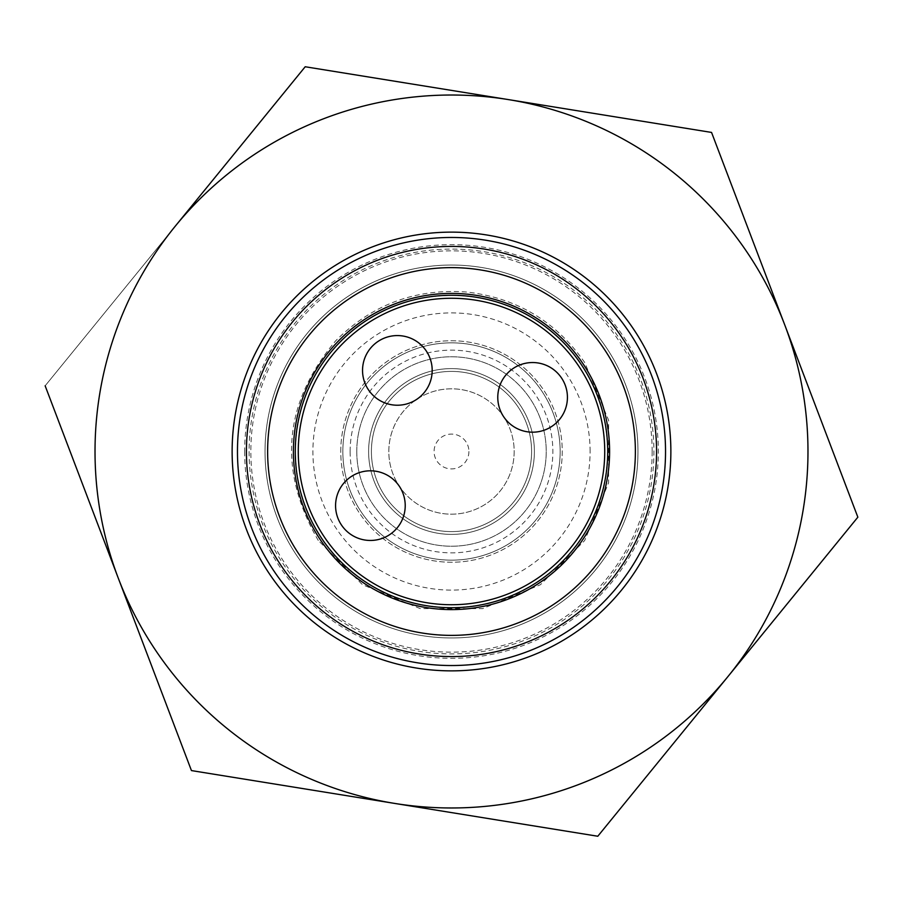 <?xml version="1.0" encoding="UTF-8"?>
<svg xmlns="http://www.w3.org/2000/svg" width="903" height="903" viewBox="0 0 903 903"><rect width="100%" height="100%" fill="white"/><g stroke="black" fill="none" stroke-linecap="round" stroke-linejoin="round"><path stroke-width="0.68" stroke-dasharray="4.51 3.39" d="M368.616 451.5A82.884 82.884 0 0 0 451.5 534.384A82.884 82.884 0 0 0 534.384 451.5A82.884 82.884 0 0 0 451.5 368.616A82.884 82.884 0 0 0 368.616 451.5A82.884 82.884 0 0 1 451.5 368.616A82.884 82.884 0 0 1 534.384 451.5A82.884 82.884 0 0 0 451.5 368.616A82.884 82.884 0 0 0 368.616 451.5A82.884 82.884 0 0 0 451.5 534.384A82.884 82.884 0 0 0 534.384 451.5A82.884 82.884 0 0 1 451.5 534.384A82.884 82.884 0 0 1 368.616 451.5A82.884 82.884 0 0 0 451.5 534.384A82.884 82.884 0 0 0 534.384 451.5A82.884 82.884 0 0 0 451.5 368.616A82.884 82.884 0 0 0 368.616 451.5A82.884 82.884 0 0 0 451.5 534.384A82.884 82.884 0 0 0 534.384 451.5A82.884 82.884 0 0 0 451.5 368.616A82.884 82.884 0 0 0 368.616 451.5A82.884 82.884 0 0 1 451.5 368.616A82.884 82.884 0 0 1 534.384 451.5A82.884 82.884 0 0 1 451.5 534.384A82.884 82.884 0 0 1 368.616 451.5A82.884 82.884 0 0 0 451.5 534.384A82.884 82.884 0 0 0 534.384 451.5M560.153 451.5A108.653 108.653 0 0 1 451.5 560.153A108.653 108.653 0 0 1 342.847 451.5A108.653 108.653 0 0 1 451.5 342.847A108.653 108.653 0 0 1 560.153 451.5A108.653 108.653 0 0 1 451.5 560.153A108.653 108.653 0 0 1 342.847 451.5A108.653 108.653 0 0 1 451.5 342.847A108.653 108.653 0 0 1 560.153 451.5M416.712 399.352A62.679 62.679 0 0 1 514.179 451.5A62.679 62.679 0 0 1 451.5 514.179A62.679 62.679 0 0 1 388.821 451.5A62.679 62.679 0 0 1 451.5 388.821A62.679 62.679 0 0 1 514.179 451.5A62.679 62.679 0 0 1 451.5 514.179A62.679 62.679 0 0 1 416.678 399.374A34.822 34.822 0 0 1 368.401 389.735A34.822 34.822 0 0 1 378.03 341.436A34.822 34.822 0 0 0 368.401 389.735A34.822 34.822 0 0 0 416.701 399.363A34.822 34.822 0 0 1 368.401 389.735A34.822 34.822 0 0 1 378.03 341.436A34.822 34.822 0 0 1 426.329 351.064A34.822 34.822 0 0 1 416.701 399.363A34.822 34.822 0 0 0 426.329 351.064A34.822 34.822 0 0 0 378.03 341.436A34.822 34.822 0 0 1 426.329 351.064A34.822 34.822 0 0 1 416.701 399.363M531.596 451.5A80.096 80.096 0 0 0 451.5 371.404A80.096 80.096 0 0 0 371.404 451.5A80.096 80.096 0 0 0 451.5 531.596A80.096 80.096 0 0 0 531.596 451.5A80.096 80.096 0 0 0 451.5 371.404A80.096 80.096 0 0 0 371.404 451.5A80.096 80.096 0 0 0 451.5 531.596A80.096 80.096 0 0 0 531.596 451.5A80.096 80.096 0 0 0 451.5 371.404A80.096 80.096 0 0 0 371.404 451.5A80.096 80.096 0 0 0 451.5 531.596A80.096 80.096 0 0 0 531.596 451.5A80.096 80.096 0 0 0 451.5 371.404A80.096 80.096 0 0 0 371.404 451.5A80.096 80.096 0 0 0 451.5 531.596A80.096 80.096 0 0 0 531.596 451.5A80.096 80.096 0 0 1 451.5 531.596A80.096 80.096 0 0 1 371.404 451.5A80.096 80.096 0 0 0 451.5 531.596A80.096 80.096 0 0 0 531.596 451.5A80.096 80.096 0 0 1 451.5 531.596A80.096 80.096 0 0 1 371.404 451.5A80.096 80.096 0 0 0 451.5 531.596A80.096 80.096 0 0 0 531.596 451.5M468.917 451.5A17.417 17.417 0 0 1 451.5 468.917A17.417 17.417 0 0 1 434.083 451.5A17.417 17.417 0 0 1 451.5 434.083A17.417 17.417 0 0 1 468.917 451.5M578.947 366.426A153.228 153.228 0 0 0 366.426 324.053A153.228 153.228 0 0 0 324.053 536.574A153.228 153.228 0 0 0 536.574 578.947A153.228 153.228 0 0 0 578.947 366.426A153.228 153.228 0 0 1 536.574 578.947A153.228 153.228 0 0 1 324.053 536.574A153.228 153.228 0 0 1 366.426 324.053A153.228 153.228 0 0 1 578.947 366.426A153.228 153.228 0 0 0 366.426 324.053A153.228 153.228 0 0 0 324.053 536.574A153.228 153.228 0 0 0 536.574 578.947A153.228 153.228 0 0 0 578.947 366.426A153.228 153.228 0 0 0 366.426 324.053A153.228 153.228 0 0 0 324.053 536.574A153.228 153.228 0 0 1 366.426 324.053A153.228 153.228 0 0 1 578.947 366.426A153.228 153.228 0 0 0 298.272 451.5A153.228 153.228 0 0 1 451.5 298.272A153.228 153.228 0 0 1 604.728 451.5A153.228 153.228 0 0 1 451.5 604.728A153.228 153.228 0 0 1 298.272 451.5M351.064 476.671A34.822 34.822 0 0 0 341.436 524.97A34.822 34.822 0 0 0 389.735 534.599A34.822 34.822 0 0 0 399.363 486.299A34.822 34.822 0 0 0 351.064 476.671M513.265 368.401A34.822 34.822 0 0 0 503.637 416.701A34.822 34.822 0 0 0 551.936 426.329A34.822 34.822 0 0 0 561.564 378.03A34.822 34.822 0 0 0 513.265 368.401M341.436 524.97A34.822 34.822 0 0 1 351.064 476.671A34.822 34.822 0 0 1 399.363 486.299A34.822 34.822 0 0 1 389.735 534.599A34.822 34.822 0 0 1 341.436 524.97A34.822 34.822 0 0 1 351.064 476.671A34.822 34.822 0 0 1 399.363 486.299A34.822 34.822 0 0 1 389.735 534.599A34.822 34.822 0 0 1 341.436 524.97M503.637 416.701A34.822 34.822 0 0 1 513.265 368.401A34.822 34.822 0 0 1 561.564 378.03A34.822 34.822 0 0 1 551.936 426.329A34.822 34.822 0 0 1 503.637 416.701A34.822 34.822 0 0 1 513.265 368.401A34.822 34.822 0 0 1 561.564 378.03A34.822 34.822 0 0 1 551.936 426.329A34.822 34.822 0 0 1 503.637 416.701M267.627 451.5A183.873 183.873 0 0 0 451.5 635.373A183.873 183.873 0 0 0 635.373 451.5A183.873 183.873 0 0 0 451.5 267.627A183.873 183.873 0 0 0 267.627 451.5A183.873 183.873 0 0 1 451.5 267.627A183.873 183.873 0 0 1 635.373 451.5A183.873 183.873 0 0 1 451.5 635.373A183.873 183.873 0 0 1 267.627 451.5A183.873 183.873 0 0 0 451.5 635.373A183.873 183.873 0 0 0 635.373 451.5A183.873 183.873 0 0 1 451.5 635.373A183.873 183.873 0 0 1 267.627 451.5A183.873 183.873 0 0 1 451.5 267.627A183.873 183.873 0 0 1 635.373 451.5A183.873 183.873 0 0 1 451.5 635.373A183.873 183.873 0 0 1 267.627 451.5A183.873 183.873 0 0 1 451.5 267.627A183.873 183.873 0 0 1 635.373 451.5A183.873 183.873 0 0 1 451.5 635.373A183.873 183.873 0 0 1 267.627 451.5A183.873 183.873 0 0 1 451.5 267.627A183.873 183.873 0 0 1 635.373 451.5A183.873 183.873 0 0 1 451.5 635.373A183.873 183.873 0 0 1 267.627 451.5A183.873 183.873 0 0 1 451.5 267.627A183.873 183.873 0 0 1 635.373 451.5A183.873 183.873 0 0 1 451.5 635.373A183.873 183.873 0 0 1 267.627 451.5A183.873 183.873 0 0 1 451.5 267.627A183.873 183.873 0 0 1 635.373 451.5A183.873 183.873 0 0 1 451.5 635.373A183.873 183.873 0 0 1 267.627 451.5A183.873 183.873 0 0 1 451.5 267.627A183.873 183.873 0 0 1 635.373 451.5A183.873 183.873 0 0 1 451.5 635.373A183.873 183.873 0 0 1 267.627 451.5A183.873 183.873 0 0 1 451.5 267.627A183.873 183.873 0 0 1 635.373 451.5A183.873 183.873 0 0 1 451.5 635.373A183.873 183.873 0 0 1 267.627 451.5A183.873 183.873 0 0 1 451.5 267.627A183.873 183.873 0 0 1 635.373 451.5A183.873 183.873 0 0 1 451.5 635.373A183.873 183.873 0 0 1 267.627 451.5A183.873 183.873 0 0 1 451.5 267.627A183.873 183.873 0 0 1 635.373 451.5A183.873 183.873 0 0 1 451.5 635.373A183.873 183.873 0 0 1 267.627 451.5A183.873 183.873 0 0 1 451.5 267.627A183.873 183.873 0 0 1 635.373 451.5A183.873 183.873 0 0 1 451.5 635.373A183.873 183.873 0 0 1 267.627 451.5A183.873 183.873 0 0 1 451.5 267.627A183.873 183.873 0 0 1 635.373 451.5A183.873 183.873 0 0 1 451.5 635.373A183.873 183.873 0 0 1 267.627 451.5A183.873 183.873 0 0 1 451.5 267.627A183.873 183.873 0 0 1 635.373 451.5A183.873 183.873 0 0 1 451.5 635.373A183.873 183.873 0 0 1 267.627 451.5A183.873 183.873 0 0 1 451.5 267.627A183.873 183.873 0 0 1 635.373 451.5A183.873 183.873 0 0 1 451.5 635.373A183.873 183.873 0 0 1 267.627 451.5A183.873 183.873 0 0 1 451.5 267.627A183.873 183.873 0 0 1 635.373 451.5A183.873 183.873 0 0 1 451.5 635.373A183.873 183.873 0 0 1 267.627 451.5A183.873 183.873 0 0 1 451.5 267.627A183.873 183.873 0 0 1 635.373 451.5A183.873 183.873 0 0 1 451.5 635.373A183.873 183.873 0 0 1 267.627 451.5A183.873 183.873 0 0 1 451.5 267.627A183.873 183.873 0 0 1 635.373 451.5A183.873 183.873 0 0 1 451.5 635.373A183.873 183.873 0 0 1 267.627 451.5A183.873 183.873 0 0 1 451.5 267.627A183.873 183.873 0 0 1 635.373 451.5A183.873 183.873 0 0 1 451.5 635.373A183.873 183.873 0 0 1 267.627 451.5A183.873 183.873 0 0 1 451.5 267.627A183.873 183.873 0 0 1 635.373 451.5A183.873 183.873 0 0 1 451.5 635.373A183.873 183.873 0 0 1 267.627 451.5A183.873 183.873 0 0 1 451.5 267.627A183.873 183.873 0 0 1 635.373 451.5A183.873 183.873 0 0 1 451.5 635.373A183.873 183.873 0 0 1 267.627 451.5A183.873 183.873 0 0 1 451.5 267.627A183.873 183.873 0 0 1 635.373 451.5A183.873 183.873 0 0 1 451.5 635.373A183.873 183.873 0 0 1 267.627 451.5A183.873 183.873 0 0 1 451.5 267.627A183.873 183.873 0 0 1 635.373 451.5A183.873 183.873 0 0 1 451.5 635.373A183.873 183.873 0 0 1 267.627 451.5A183.873 183.873 0 0 1 451.5 267.627A183.873 183.873 0 0 1 635.373 451.5A183.873 183.873 0 0 1 451.5 635.373A183.873 183.873 0 0 1 267.627 451.5A183.873 183.873 0 0 1 451.5 267.627A183.873 183.873 0 0 1 635.373 451.5A183.873 183.873 0 0 1 451.5 635.373A183.873 183.873 0 0 1 267.627 451.5A183.873 183.873 0 0 1 451.5 267.627A183.873 183.873 0 0 1 635.373 451.5A183.873 183.873 0 0 1 451.5 635.373A183.873 183.873 0 0 1 267.627 451.5A183.873 183.873 0 0 1 451.5 267.627A183.873 183.873 0 0 1 635.373 451.5A183.873 183.873 0 0 1 451.5 635.373A183.873 183.873 0 0 1 267.627 451.5A183.873 183.873 0 0 1 451.5 267.627A183.873 183.873 0 0 1 635.373 451.5A183.873 183.873 0 0 1 451.5 635.373A183.873 183.873 0 0 1 267.627 451.5A183.873 183.873 0 0 1 451.5 267.627A183.873 183.873 0 0 1 635.373 451.5A183.873 183.873 0 0 1 451.5 635.373A183.873 183.873 0 0 1 267.627 451.5A183.873 183.873 0 0 1 451.5 267.627A183.873 183.873 0 0 1 635.373 451.5A183.873 183.873 0 0 1 451.5 635.373A183.873 183.873 0 0 1 267.627 451.5A183.873 183.873 0 0 1 451.5 267.627A183.873 183.873 0 0 1 635.373 451.5A183.873 183.873 0 0 1 451.5 635.373A183.873 183.873 0 0 1 267.627 451.5A183.873 183.873 0 0 1 451.5 267.627A183.873 183.873 0 0 1 635.373 451.5A183.873 183.873 0 0 1 451.5 635.373A183.873 183.873 0 0 1 267.627 451.5A183.873 183.873 0 0 1 451.5 267.627A183.873 183.873 0 0 1 635.373 451.5A183.873 183.873 0 0 1 451.5 635.373A183.873 183.873 0 0 1 267.627 451.5A183.873 183.873 0 0 1 451.5 267.627A183.873 183.873 0 0 1 635.373 451.5A183.873 183.873 0 0 1 451.5 635.373A183.873 183.873 0 0 1 267.627 451.5A183.873 183.873 0 0 1 451.5 267.627A183.873 183.873 0 0 1 635.373 451.5A183.873 183.873 0 0 1 451.5 635.373A183.873 183.873 0 0 1 267.627 451.5A183.873 183.873 0 0 1 451.5 267.627A183.873 183.873 0 0 1 635.373 451.5A183.873 183.873 0 0 1 451.5 635.373A183.873 183.873 0 0 1 267.627 451.5A183.873 183.873 0 0 1 451.5 267.627A183.873 183.873 0 0 1 635.373 451.5A183.873 183.873 0 0 1 451.5 635.373A183.873 183.873 0 0 1 267.627 451.5A183.873 183.873 0 0 1 451.5 267.627A183.873 183.873 0 0 1 635.373 451.5A183.873 183.873 0 0 1 451.5 635.373A183.873 183.873 0 0 1 267.627 451.5A183.873 183.873 0 0 1 451.5 267.627A183.873 183.873 0 0 1 635.373 451.5A183.873 183.873 0 0 1 451.5 635.373A183.873 183.873 0 0 1 267.627 451.5A183.873 183.873 0 0 1 451.5 267.627A183.873 183.873 0 0 1 635.373 451.5A183.873 183.873 0 0 1 451.5 635.373A183.873 183.873 0 0 1 267.627 451.5A183.873 183.873 0 0 1 451.5 267.627A183.873 183.873 0 0 1 635.373 451.5A183.873 183.873 0 0 1 451.5 635.373A183.873 183.873 0 0 1 267.627 451.5A183.873 183.873 0 0 1 451.5 267.627A183.873 183.873 0 0 1 635.373 451.5A183.873 183.873 0 0 1 451.5 635.373A183.873 183.873 0 0 1 267.627 451.5A183.873 183.873 0 0 1 451.5 267.627A183.873 183.873 0 0 1 635.373 451.5A183.873 183.873 0 0 1 451.5 635.373A183.873 183.873 0 0 1 267.627 451.5A183.873 183.873 0 0 1 451.5 267.627A183.873 183.873 0 0 1 635.373 451.5A183.873 183.873 0 0 1 451.5 635.373A183.873 183.873 0 0 1 267.627 451.5A183.873 183.873 0 0 1 451.5 267.627A183.873 183.873 0 0 1 635.373 451.5A183.873 183.873 0 0 1 451.5 635.373A183.873 183.873 0 0 1 267.627 451.5A183.873 183.873 0 0 1 451.5 267.627A183.873 183.873 0 0 1 635.373 451.5A183.873 183.873 0 0 1 451.5 635.373A183.873 183.873 0 0 1 267.627 451.5A183.873 183.873 0 0 1 451.5 267.627A183.873 183.873 0 0 1 635.373 451.5A183.873 183.873 0 0 1 451.5 635.373A183.873 183.873 0 0 1 267.627 451.5A183.873 183.873 0 0 1 451.5 267.627A183.873 183.873 0 0 1 635.373 451.5A183.873 183.873 0 0 1 451.5 635.373A183.873 183.873 0 0 1 267.627 451.5A183.873 183.873 0 0 1 451.5 267.627A183.873 183.873 0 0 1 635.373 451.5A183.873 183.873 0 0 1 451.5 635.373A183.873 183.873 0 0 1 267.627 451.5A183.873 183.873 0 0 1 451.5 267.627A183.873 183.873 0 0 1 635.373 451.5A183.873 183.873 0 0 1 451.5 635.373A183.873 183.873 0 0 1 267.627 451.5A183.873 183.873 0 0 1 451.5 267.627A183.873 183.873 0 0 1 635.373 451.5A183.873 183.873 0 0 1 451.5 635.373A183.873 183.873 0 0 1 267.627 451.5A183.873 183.873 0 0 1 451.5 267.627A183.873 183.873 0 0 1 635.373 451.5A183.873 183.873 0 0 1 451.5 635.373A183.873 183.873 0 0 1 267.627 451.5A183.873 183.873 0 0 1 451.5 267.627A183.873 183.873 0 0 1 635.373 451.5A183.873 183.873 0 0 1 451.5 635.373A183.873 183.873 0 0 1 267.627 451.5A183.873 183.873 0 0 1 451.5 267.627A183.873 183.873 0 0 1 635.373 451.5A183.873 183.873 0 0 1 451.5 635.373A183.873 183.873 0 0 1 267.627 451.5A183.873 183.873 0 0 1 451.5 267.627A183.873 183.873 0 0 1 635.373 451.5A183.873 183.873 0 0 1 451.5 635.373A183.873 183.873 0 0 1 267.627 451.5A183.873 183.873 0 0 1 451.5 267.627A183.873 183.873 0 0 1 635.373 451.5A183.873 183.873 0 0 1 451.5 635.373A183.873 183.873 0 0 1 267.627 451.5A183.873 183.873 0 0 1 451.5 267.627A183.873 183.873 0 0 1 635.373 451.5A183.873 183.873 0 0 1 451.5 635.373A183.873 183.873 0 0 1 267.627 451.5A183.873 183.873 0 0 1 451.5 267.627A183.873 183.873 0 0 1 635.373 451.5A183.873 183.873 0 0 1 451.5 635.373A183.873 183.873 0 0 1 267.627 451.5A183.873 183.873 0 0 1 451.5 267.627A183.873 183.873 0 0 1 635.373 451.5A183.873 183.873 0 0 1 451.5 635.373A183.873 183.873 0 0 1 267.627 451.5A183.873 183.873 0 0 1 451.5 267.627A183.873 183.873 0 0 1 635.373 451.5A183.873 183.873 0 0 1 451.5 635.373A183.873 183.873 0 0 1 267.627 451.5A183.873 183.873 0 0 1 451.5 267.627A183.873 183.873 0 0 1 635.373 451.5A183.873 183.873 0 0 1 451.5 635.373A183.873 183.873 0 0 1 267.627 451.5A183.873 183.873 0 0 1 451.5 267.627A183.873 183.873 0 0 1 635.373 451.5A183.873 183.873 0 0 1 451.5 635.373A183.873 183.873 0 0 1 267.627 451.5A183.873 183.873 0 0 1 451.5 267.627A183.873 183.873 0 0 1 635.373 451.5A183.873 183.873 0 0 1 451.5 635.373A183.873 183.873 0 0 1 267.627 451.5A183.873 183.873 0 0 1 451.5 267.627A183.873 183.873 0 0 1 635.373 451.5A183.873 183.873 0 0 1 451.5 635.373A183.873 183.873 0 0 1 267.627 451.5A183.873 183.873 0 0 1 451.5 267.627A183.873 183.873 0 0 1 635.373 451.5A183.873 183.873 0 0 1 451.5 635.373A183.873 183.873 0 0 1 267.627 451.5A183.873 183.873 0 0 1 451.5 267.627A183.873 183.873 0 0 1 635.373 451.5A183.873 183.873 0 0 1 451.5 635.373A183.873 183.873 0 0 1 267.627 451.5A183.873 183.873 0 0 1 451.5 267.627A183.873 183.873 0 0 1 635.373 451.5A183.873 183.873 0 0 1 451.5 635.373A183.873 183.873 0 0 1 267.627 451.5A183.873 183.873 0 0 1 451.5 267.627A183.873 183.873 0 0 1 635.373 451.5A183.873 183.873 0 0 0 451.5 267.627A183.873 183.873 0 0 0 267.627 451.5M607.516 451.5A156.016 156.016 0 0 1 451.5 607.516A156.016 156.016 0 0 1 295.484 451.5A156.016 156.016 0 0 1 451.5 295.484A156.016 156.016 0 0 1 607.516 451.5A156.016 156.016 0 0 1 451.5 607.516A156.016 156.016 0 0 1 295.484 451.5A156.016 156.016 0 0 1 451.5 295.484A156.016 156.016 0 0 1 607.516 451.5M590.099 451.5A138.599 138.599 0 0 0 451.5 312.901A138.599 138.599 0 0 0 312.901 451.5A138.599 138.599 0 0 0 451.5 590.099A138.599 138.599 0 0 0 590.099 451.5M340.758 451.5A110.742 110.742 0 0 1 451.5 340.758A110.742 110.742 0 0 1 562.242 451.5A110.742 110.742 0 0 1 451.5 562.242A110.742 110.742 0 0 1 340.758 451.5A110.742 110.742 0 0 1 451.5 340.758A110.742 110.742 0 0 1 562.242 451.5A110.742 110.742 0 0 1 451.5 562.242A110.742 110.742 0 0 1 340.758 451.5M237.466 451.5A214.034 214.034 0 0 0 451.5 665.534A214.034 214.034 0 0 0 665.534 451.5A214.034 214.034 0 0 0 451.5 237.466A214.034 214.034 0 0 0 237.466 451.5A214.034 214.034 0 0 0 451.5 665.534A214.034 214.034 0 0 0 665.534 451.5A214.034 214.034 0 0 0 451.5 237.466A214.034 214.034 0 0 0 237.466 451.5A214.034 214.034 0 0 0 451.5 665.534A214.034 214.034 0 0 0 665.534 451.5A214.034 214.034 0 0 0 451.5 237.466A214.034 214.034 0 0 0 237.466 451.5A214.034 214.034 0 0 0 451.5 665.534A214.034 214.034 0 0 0 665.534 451.5A214.034 214.034 0 0 0 451.5 237.466A214.034 214.034 0 0 0 237.466 451.5A214.034 214.034 0 0 0 451.5 665.534A214.034 214.034 0 0 0 665.534 451.5A214.034 214.034 0 0 0 451.5 237.466A214.034 214.034 0 0 0 237.466 451.5A214.034 214.034 0 0 0 451.5 665.534A214.034 214.034 0 0 0 665.534 451.5A214.034 214.034 0 0 0 451.5 237.466A214.034 214.034 0 0 0 237.466 451.5A214.034 214.034 0 0 0 451.5 665.534A214.034 214.034 0 0 0 665.534 451.5A214.034 214.034 0 0 0 451.5 237.466A214.034 214.034 0 0 0 237.466 451.5A214.034 214.034 0 0 0 451.5 665.534A214.034 214.034 0 0 0 665.534 451.5A214.034 214.034 0 0 0 451.5 237.466A214.034 214.034 0 0 0 237.466 451.5A214.034 214.034 0 0 0 451.5 665.534A214.034 214.034 0 0 0 665.534 451.5A214.034 214.034 0 0 0 451.5 237.466A214.034 214.034 0 0 0 237.466 451.5A214.034 214.034 0 0 0 451.5 665.534A214.034 214.034 0 0 0 665.534 451.5A214.034 214.034 0 0 0 451.5 237.466A214.034 214.034 0 0 0 237.466 451.5A214.034 214.034 0 0 0 451.5 665.534A214.034 214.034 0 0 0 665.534 451.5A214.034 214.034 0 0 0 451.5 237.466A214.034 214.034 0 0 0 237.466 451.5A214.034 214.034 0 0 0 451.5 665.534A214.034 214.034 0 0 0 665.534 451.5A214.034 214.034 0 0 0 451.5 237.466A214.034 214.034 0 0 0 237.466 451.5A214.034 214.034 0 0 0 451.5 665.534A214.034 214.034 0 0 0 665.534 451.5A214.034 214.034 0 0 0 451.5 237.466A214.034 214.034 0 0 0 237.466 451.5A214.034 214.034 0 0 0 451.5 665.534A214.034 214.034 0 0 0 665.534 451.5A214.034 214.034 0 0 0 451.5 237.466A214.034 214.034 0 0 0 237.466 451.5A214.034 214.034 0 0 0 451.5 665.534A214.034 214.034 0 0 0 665.534 451.5A214.034 214.034 0 0 0 451.5 237.466A214.034 214.034 0 0 0 237.466 451.5A214.034 214.034 0 0 0 451.5 665.534A214.034 214.034 0 0 0 665.534 451.5A214.034 214.034 0 0 0 451.5 237.466A214.034 214.034 0 0 0 237.466 451.5A214.034 214.034 0 0 0 451.5 665.534A214.034 214.034 0 0 0 665.534 451.5A214.034 214.034 0 0 0 451.5 237.466A214.034 214.034 0 0 0 237.466 451.5A214.034 214.034 0 0 0 451.5 665.534A214.034 214.034 0 0 0 665.534 451.5A214.034 214.034 0 0 0 451.5 237.466A214.034 214.034 0 0 0 237.466 451.5A214.034 214.034 0 0 0 451.5 665.534A214.034 214.034 0 0 0 665.534 451.5A214.034 214.034 0 0 0 451.5 237.466A214.034 214.034 0 0 0 237.466 451.5A214.034 214.034 0 0 0 451.5 665.534A214.034 214.034 0 0 0 665.534 451.5A214.034 214.034 0 0 0 451.5 237.466A214.034 214.034 0 0 0 237.466 451.5A214.034 214.034 0 0 0 451.5 665.534A214.034 214.034 0 0 0 665.534 451.5A214.034 214.034 0 0 0 451.5 237.466A214.034 214.034 0 0 0 237.466 451.5A214.034 214.034 0 0 0 451.5 665.534A214.034 214.034 0 0 0 665.534 451.5A214.034 214.034 0 0 0 451.5 237.466A214.034 214.034 0 0 0 237.466 451.5A214.034 214.034 0 0 0 451.5 665.534A214.034 214.034 0 0 0 665.534 451.5A214.034 214.034 0 0 0 451.5 237.466A214.034 214.034 0 0 0 237.466 451.5A214.034 214.034 0 0 0 451.5 665.534A214.034 214.034 0 0 0 665.534 451.5A214.034 214.034 0 0 0 451.5 237.466A214.034 214.034 0 0 0 237.466 451.5A214.034 214.034 0 0 0 451.5 665.534A214.034 214.034 0 0 0 665.534 451.5A214.034 214.034 0 0 0 451.5 237.466A214.034 214.034 0 0 0 237.466 451.5A214.034 214.034 0 0 0 451.5 665.534A214.034 214.034 0 0 0 665.534 451.5A214.034 214.034 0 0 0 451.5 237.466A214.034 214.034 0 0 0 237.466 451.5A214.034 214.034 0 0 0 451.5 665.534A214.034 214.034 0 0 0 665.534 451.5A214.034 214.034 0 0 0 451.5 237.466A214.034 214.034 0 0 0 237.466 451.5A214.034 214.034 0 0 0 451.5 665.534A214.034 214.034 0 0 0 665.534 451.5A214.034 214.034 0 0 0 451.5 237.466A214.034 214.034 0 0 0 237.466 451.5A214.034 214.034 0 0 0 451.5 665.534A214.034 214.034 0 0 0 665.534 451.5A214.034 214.034 0 0 0 451.5 237.466A214.034 214.034 0 0 0 237.466 451.5A214.034 214.034 0 0 0 451.5 665.534A214.034 214.034 0 0 0 665.534 451.5A214.034 214.034 0 0 0 451.5 237.466A214.034 214.034 0 0 0 237.466 451.5A214.034 214.034 0 0 0 451.5 665.534A214.034 214.034 0 0 0 665.534 451.5A214.034 214.034 0 0 0 451.5 237.466A214.034 214.034 0 0 0 237.466 451.5A214.034 214.034 0 0 0 451.5 665.534A214.034 214.034 0 0 0 665.534 451.5A214.034 214.034 0 0 0 451.5 237.466A214.034 214.034 0 0 0 237.466 451.5A214.034 214.034 0 0 0 451.5 665.534A214.034 214.034 0 0 0 665.534 451.5A214.034 214.034 0 0 0 451.5 237.466A214.034 214.034 0 0 0 237.466 451.5A214.034 214.034 0 0 0 451.5 665.534A214.034 214.034 0 0 0 665.534 451.5A214.034 214.034 0 0 0 451.5 237.466A214.034 214.034 0 0 0 237.466 451.5A214.034 214.034 0 0 0 451.5 665.534A214.034 214.034 0 0 0 665.534 451.5A214.034 214.034 0 0 0 451.5 237.466A214.034 214.034 0 0 0 237.466 451.5A214.034 214.034 0 0 0 451.5 665.534A214.034 214.034 0 0 0 665.534 451.5A214.034 214.034 0 0 0 451.5 237.466A214.034 214.034 0 0 0 237.466 451.5A214.034 214.034 0 0 0 451.5 665.534A214.034 214.034 0 0 0 665.534 451.5A214.034 214.034 0 0 0 451.5 237.466A214.034 214.034 0 0 0 237.466 451.5A214.034 214.034 0 0 0 451.5 665.534A214.034 214.034 0 0 0 665.534 451.5A214.034 214.034 0 0 0 451.5 237.466A214.034 214.034 0 0 0 237.466 451.5A214.034 214.034 0 0 0 451.5 665.534A214.034 214.034 0 0 0 665.534 451.5A214.034 214.034 0 0 0 451.5 237.466A214.034 214.034 0 0 0 237.466 451.5A214.034 214.034 0 0 0 451.5 665.534A214.034 214.034 0 0 0 665.534 451.5A214.034 214.034 0 0 0 451.5 237.466A214.034 214.034 0 0 0 237.466 451.5A214.034 214.034 0 0 0 451.5 665.534A214.034 214.034 0 0 0 665.534 451.5A214.034 214.034 0 0 0 451.5 237.466A214.034 214.034 0 0 0 237.466 451.5A214.034 214.034 0 0 0 451.5 665.534A214.034 214.034 0 0 0 665.534 451.5A214.034 214.034 0 0 0 451.5 237.466A214.034 214.034 0 0 0 237.466 451.5A214.034 214.034 0 0 0 451.5 665.534A214.034 214.034 0 0 0 665.534 451.5A214.034 214.034 0 0 0 451.5 237.466A214.034 214.034 0 0 0 237.466 451.5A214.034 214.034 0 0 0 451.5 665.534A214.034 214.034 0 0 0 665.534 451.5A214.034 214.034 0 0 0 451.5 237.466A214.034 214.034 0 0 0 237.466 451.5A214.034 214.034 0 0 0 451.5 665.534A214.034 214.034 0 0 0 665.534 451.5A214.034 214.034 0 0 0 451.5 237.466A214.034 214.034 0 0 0 237.466 451.5A214.034 214.034 0 0 0 451.5 665.534A214.034 214.034 0 0 0 665.534 451.5A214.034 214.034 0 0 0 451.5 237.466A214.034 214.034 0 0 0 237.466 451.5A214.034 214.034 0 0 0 451.5 665.534A214.034 214.034 0 0 0 665.534 451.5A214.034 214.034 0 0 0 451.5 237.466A214.034 214.034 0 0 0 237.466 451.5A214.034 214.034 0 0 0 451.5 665.534A214.034 214.034 0 0 0 665.534 451.5A214.034 214.034 0 0 0 451.5 237.466A214.034 214.034 0 0 0 237.466 451.5A214.034 214.034 0 0 0 451.5 665.534A214.034 214.034 0 0 0 665.534 451.5A214.034 214.034 0 0 0 451.5 237.466A214.034 214.034 0 0 0 237.466 451.5A214.034 214.034 0 0 0 451.5 665.534A214.034 214.034 0 0 0 665.534 451.5A214.034 214.034 0 0 0 451.5 237.466A214.034 214.034 0 0 0 237.466 451.5A214.034 214.034 0 0 0 451.5 665.534A214.034 214.034 0 0 0 665.534 451.5A214.034 214.034 0 0 0 451.5 237.466A214.034 214.034 0 0 0 237.466 451.5A214.034 214.034 0 0 0 451.5 665.534A214.034 214.034 0 0 0 665.534 451.5A214.034 214.034 0 0 0 451.5 237.466A214.034 214.034 0 0 0 237.466 451.5A214.034 214.034 0 0 0 451.5 665.534A214.034 214.034 0 0 0 665.534 451.5A214.034 214.034 0 0 0 451.5 237.466A214.034 214.034 0 0 0 237.466 451.5A214.034 214.034 0 0 0 451.5 665.534A214.034 214.034 0 0 0 665.534 451.5A214.034 214.034 0 0 0 451.5 237.466A214.034 214.034 0 0 0 237.466 451.5A214.034 214.034 0 0 0 451.5 665.534A214.034 214.034 0 0 0 665.534 451.5A214.034 214.034 0 0 0 451.5 237.466A214.034 214.034 0 0 0 237.466 451.5A214.034 214.034 0 0 0 451.5 665.534A214.034 214.034 0 0 0 665.534 451.5A214.034 214.034 0 0 0 451.5 237.466A214.034 214.034 0 0 0 237.466 451.5A214.034 214.034 0 0 0 451.5 665.534A214.034 214.034 0 0 0 665.534 451.5A214.034 214.034 0 0 0 451.5 237.466A214.034 214.034 0 0 0 237.466 451.5A214.034 214.034 0 0 0 451.5 665.534A214.034 214.034 0 0 0 665.534 451.5A214.034 214.034 0 0 0 451.5 237.466A214.034 214.034 0 0 0 237.466 451.5A214.034 214.034 0 0 0 451.5 665.534A214.034 214.034 0 0 0 665.534 451.5A214.034 214.034 0 0 0 451.5 237.466A214.034 214.034 0 0 0 237.466 451.5M244.668 451.5A206.832 206.832 0 0 0 451.5 658.332A206.832 206.832 0 0 0 658.332 451.5A206.832 206.832 0 0 0 451.5 244.668A206.832 206.832 0 0 0 244.668 451.5M652.158 451.5A200.658 200.658 0 0 1 451.5 652.158A200.658 200.658 0 0 1 250.842 451.5A200.658 200.658 0 0 1 451.5 250.842A200.658 200.658 0 0 1 652.158 451.5M249.081 451.5A202.419 202.419 0 0 0 451.5 653.919A202.419 202.419 0 0 0 653.919 451.5A202.419 202.419 0 0 0 451.5 249.081A202.419 202.419 0 0 0 249.081 451.5M293.396 451.5A158.104 158.104 0 0 1 451.5 293.396A158.104 158.104 0 0 1 609.604 451.5A158.104 158.104 0 0 1 451.5 609.604A158.104 158.104 0 0 1 293.396 451.5M356.775 451.5A94.725 94.725 0 0 1 451.5 356.775A94.725 94.725 0 0 1 546.225 451.5A94.725 94.725 0 0 1 451.5 546.225A94.725 94.725 0 0 1 356.775 451.5A94.725 94.725 0 0 1 451.5 356.775A94.725 94.725 0 0 1 546.225 451.5A94.725 94.725 0 0 1 451.5 546.225A94.725 94.725 0 0 1 356.775 451.5M604.728 451.5A153.228 153.228 0 0 1 324.053 536.574M656.549 373.537A219.373 219.373 0 0 0 373.537 246.451A219.373 219.373 0 0 0 246.451 529.463A219.373 219.373 0 0 0 529.463 656.549A219.373 219.373 0 0 0 656.549 373.537A219.373 219.373 0 0 0 373.537 246.451A219.373 219.373 0 0 0 246.451 529.463A219.373 219.373 0 0 0 529.463 656.549A219.373 219.373 0 0 0 656.549 373.537M625.79 385.231A186.469 186.469 0 0 0 385.231 277.21A186.469 186.469 0 0 0 277.21 517.769A186.469 186.469 0 0 1 385.231 277.21A186.469 186.469 0 0 1 625.79 385.231A186.469 186.469 0 0 1 517.769 625.79A186.469 186.469 0 0 1 277.21 517.769A186.469 186.469 0 0 0 517.769 625.79A186.469 186.469 0 0 0 625.79 385.231M497.248 820.003L394.622 803.41L597.797 836.246L857.85 517.182L784.707 324.809A356.482 356.482 0 0 0 175.182 226.292A356.482 356.482 0 0 0 394.622 803.41A356.482 356.482 0 0 0 784.707 324.809L857.85 517.182L597.797 836.246L191.447 770.575L118.293 578.191A356.482 356.482 0 0 1 175.182 226.292L305.203 66.754L711.553 132.425L784.707 324.809A356.482 356.482 0 0 1 394.622 803.41A356.482 356.482 0 0 1 118.293 578.191L191.447 770.575L45.15 385.818L175.182 226.292A356.482 356.482 0 0 1 784.707 324.809A356.482 356.482 0 0 0 175.182 226.292A356.482 356.482 0 0 0 394.622 803.41A356.482 356.482 0 0 0 784.707 324.809L711.553 132.425L305.203 66.754L45.15 385.818L118.293 578.191L72.296 457.211M486.503 234.938A219.373 219.373 0 0 1 668.062 486.503A219.373 219.373 0 0 1 416.497 668.062A219.373 219.373 0 0 1 234.938 416.497A219.373 219.373 0 0 1 486.503 234.938A219.373 219.373 0 0 1 668.062 486.503A219.373 219.373 0 0 1 416.497 668.062A219.373 219.373 0 0 1 234.938 416.497A219.373 219.373 0 0 1 486.503 234.938A219.373 219.373 0 0 1 668.062 486.503A219.373 219.373 0 0 1 416.497 668.062A219.373 219.373 0 0 1 234.938 416.497A219.373 219.373 0 0 1 486.503 234.938M481.254 267.423A186.469 186.469 0 0 1 635.577 481.254A186.469 186.469 0 0 1 421.746 635.577A186.469 186.469 0 0 0 635.577 481.254A186.469 186.469 0 0 0 481.254 267.423A186.469 186.469 0 0 0 267.423 421.746A186.469 186.469 0 0 0 421.746 635.577A186.469 186.469 0 0 1 267.423 421.746A186.469 186.469 0 0 1 481.254 267.423M305.203 66.754L175.182 226.292M45.15 385.818L54.124 409.42M394.622 803.41L191.447 770.575M597.797 836.246L727.818 676.708M821.651 421.983L711.553 132.425L405.752 82.997M350.138 451.5A101.362 101.362 0 0 1 451.5 350.138A101.362 101.362 0 0 1 552.862 451.5A101.362 101.362 0 0 1 451.5 552.862A101.362 101.362 0 0 1 350.138 451.5M581.43 364.767A156.219 156.219 0 0 0 364.767 321.57A156.219 156.219 0 0 0 321.57 538.233A156.219 156.219 0 0 0 538.233 581.43A156.219 156.219 0 0 0 581.43 364.767M318.262 540.445C277.593 469.876 283.384 403.359 335.634 340.871C372.205 304.243 416.294 288.001 467.901 292.143C517.306 298.25 556.259 321.716 584.738 362.554L608.633 420.324L608.599 482.834L584.659 540.558L540.434 584.738L482.676 608.633L420.177 608.599L362.442 584.659L318.262 540.445"/><path stroke-width="1.35" d="M378.03 341.436A34.822 34.822 0 0 0 368.401 389.735A34.822 34.822 0 0 0 416.701 399.363A34.822 34.822 0 0 1 368.401 389.735A34.822 34.822 0 0 1 378.03 341.436A34.822 34.822 0 0 1 426.329 351.064A34.822 34.822 0 0 1 416.701 399.363A62.679 62.679 0 0 1 416.712 399.352M578.947 366.426A153.228 153.228 0 0 0 366.426 324.053A153.228 153.228 0 0 0 324.053 536.574A153.228 153.228 0 0 0 536.574 578.947A153.228 153.228 0 0 0 578.947 366.426A153.228 153.228 0 0 1 604.728 451.5M389.735 534.599A34.822 34.822 0 0 1 341.436 524.97A34.822 34.822 0 0 1 351.064 476.671A34.822 34.822 0 0 1 399.363 486.299A34.822 34.822 0 0 1 389.735 534.599A34.822 34.822 0 0 1 341.436 524.97A34.822 34.822 0 0 1 351.064 476.671M551.936 426.329A34.822 34.822 0 0 1 503.637 416.701A34.822 34.822 0 0 1 513.265 368.401A34.822 34.822 0 0 1 561.564 378.03A34.822 34.822 0 0 1 551.936 426.329A34.822 34.822 0 0 1 503.637 416.701A34.822 34.822 0 0 1 513.265 368.401M237.466 451.5A214.034 214.034 0 0 0 451.5 665.534A214.034 214.034 0 0 0 665.534 451.5A214.034 214.034 0 0 0 451.5 237.466A214.034 214.034 0 0 0 237.466 451.5M656.571 451.5A205.071 205.071 0 0 1 451.5 656.571A205.071 205.071 0 0 1 246.429 451.5A205.071 205.071 0 0 1 451.5 246.429A205.071 205.071 0 0 1 656.571 451.5M635.373 451.5A183.873 183.873 0 0 1 451.5 635.373A183.873 183.873 0 0 1 267.627 451.5A183.873 183.873 0 0 1 451.5 267.627A183.873 183.873 0 0 1 635.373 451.5M293.396 451.5A158.104 158.104 0 0 1 451.5 293.396A158.104 158.104 0 0 1 609.604 451.5A158.104 158.104 0 0 1 451.5 609.604A158.104 158.104 0 0 1 293.396 451.5M324.053 536.574A153.228 153.228 0 0 1 298.272 451.5M656.549 373.537A219.373 219.373 0 0 0 373.537 246.451A219.373 219.373 0 0 0 246.451 529.463A219.373 219.373 0 0 0 529.463 656.549A219.373 219.373 0 0 0 656.549 373.537M175.182 226.292L305.203 66.754L711.553 132.425L784.707 324.809A356.482 356.482 0 0 1 394.622 803.41L191.447 770.575L118.293 578.191A356.482 356.482 0 0 1 508.378 99.59A356.482 356.482 0 0 1 784.707 324.809L857.85 517.182L597.797 836.246L191.447 770.575M45.15 385.818L118.293 578.191A356.482 356.482 0 0 0 394.622 803.41M54.124 409.42L72.296 457.211M597.797 836.246L497.248 820.003M727.818 676.708L857.85 517.182L821.651 421.983M405.752 82.997L305.203 66.754M321.57 538.233A156.219 156.219 0 0 1 364.767 321.57A156.219 156.219 0 0 1 581.43 364.767A156.219 156.219 0 0 1 538.233 581.43A156.219 156.219 0 0 1 321.57 538.233"/></g></svg>

